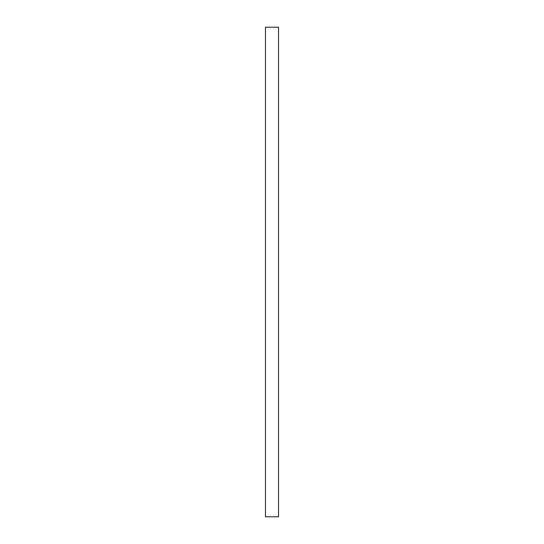 <?xml version="1.0" encoding="UTF-8"?>
<svg xmlns="http://www.w3.org/2000/svg" width="544" height="544" viewBox="0 0 544 544"><rect width="100%" height="100%" fill="white"/><g stroke="black" fill="none" stroke-linecap="round" stroke-linejoin="round"><path stroke-width="0.82" d="M278.528 27.2L265.472 27.2L265.472 516.8L278.528 516.8L278.528 27.2"/></g></svg>
